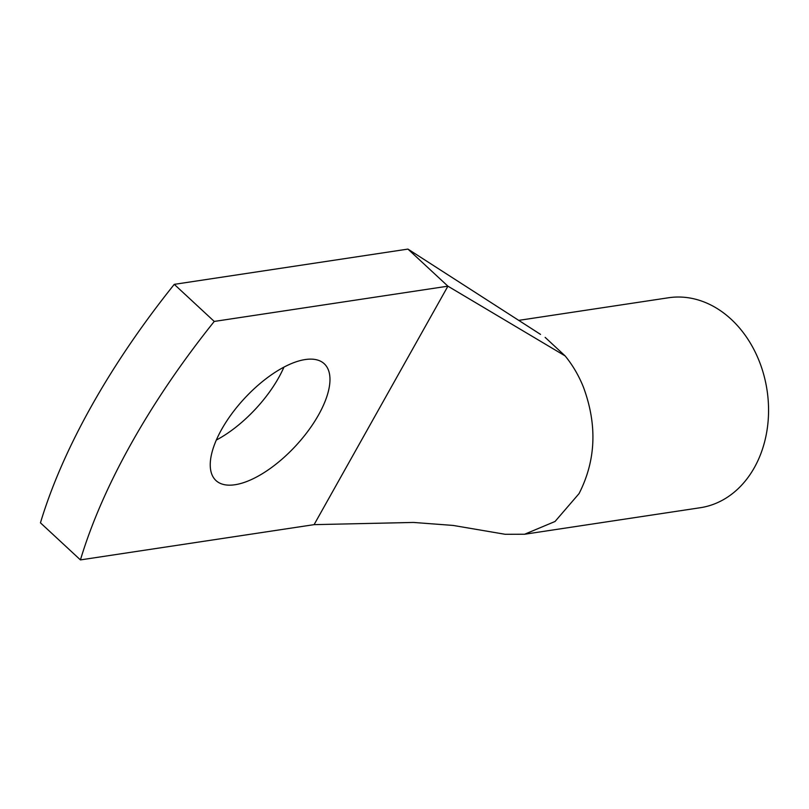 <?xml version="1.0" encoding="UTF-8"?>
<svg xmlns="http://www.w3.org/2000/svg" width="809" height="809" viewBox="0 0 809 809"><rect width="100%" height="100%" fill="white"/><g stroke="black" fill="none" stroke-linecap="round" stroke-linejoin="round"><path stroke-width="1.21" d="M174.269 284.353L407.938 249.091L447.913 286.174L214.254 321.436A455.042 199.479 132.8 0 0 80.435 559.909L40.45 522.826A455.042 199.479 132.8 0 1 174.269 284.353L214.254 321.436M314.094 524.647L447.913 286.174L565.127 355.909C572.63 365.081 578.738 375.477 583.42 387.117C597.416 424.988 595.95 460.483 579.042 493.621L555.045 521.481L524.626 534.233L505.19 534.294L453.141 525.435L413.46 522.442L314.094 524.647L80.435 559.909M305.236 359.55A79.636 34.908 132.8 0 0 231.849 413.672A79.636 34.908 132.8 0 0 215.952 480.526A79.636 34.908 132.8 0 0 234.974 484.743A79.636 34.908 132.8 0 0 308.36 430.621A79.636 34.908 132.8 0 0 324.267 363.767A79.636 34.908 132.8 0 0 305.236 359.55M216.296 440.066A79.636 34.908 132.8 0 0 283.939 367.144M407.938 249.091L540.533 334.4M565.127 355.909L545.145 337.373M518.721 320.374L668.517 297.763A106.181 83.63 81.4 0 1 759.014 360.622A106.181 83.63 81.4 0 1 700.21 507.739L524.616 534.243"/></g></svg>
